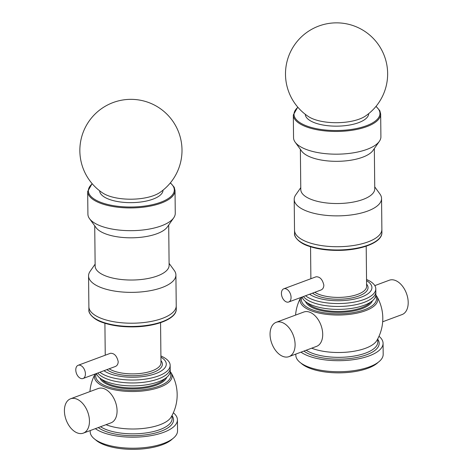 <?xml version="1.0" encoding="UTF-8"?>
<svg xmlns="http://www.w3.org/2000/svg" width="473" height="473" viewBox="0 0 473 473"><rect width="100%" height="100%" fill="white"/><g stroke="black" fill="none" stroke-linecap="round" stroke-linejoin="round"><path stroke-width="0.71" d="M85.418 373.847A7.048 4.423 69.6 0 1 83.059 378.501A7.048 4.423 69.6 0 1 76.455 373.439A7.048 4.423 69.6 0 1 78.146 365.292A7.048 4.423 69.6 0 1 85.418 373.847M78.146 365.292L110.44 353.284C114.277 353.148 116.866 355.938 118.209 361.65C118.102 364.121 117.15 365.73 115.353 366.486L83.059 378.501M97.763 373.031A36.989 14.332 -0.6 0 0 138.613 382.758A36.989 14.332 -0.6 0 0 170.191 368.236A36.989 14.332 179.4 0 1 138.613 382.758A36.989 14.332 179.4 0 1 97.763 373.031M99.886 372.239A36.989 14.332 -0.6 0 0 141.51 379.594A36.989 14.332 -0.6 0 0 170.162 365.316A36.989 14.332 -0.6 0 0 160.909 355.974M103.971 370.72A33.116 12.83 -0.6 0 0 150.024 375.302A33.116 12.83 -0.6 0 0 160.921 357.156M88.912 309.986C88.132 312.529 92.714 319.446 103.161 322.675C111.658 325.566 121.608 326.973 133.002 326.884C156.084 326.725 176.713 318.808 176.269 309.07A43.682 16.927 -0.6 0 1 132.765 326.453A43.682 16.927 -0.6 0 1 88.912 309.986L88.883 306.74A43.682 16.927 -0.6 0 0 88.883 306.74A43.682 16.927 -0.6 0 0 132.736 323.207A43.682 16.927 -0.6 0 0 176.234 305.824A43.682 16.927 -0.6 0 0 176.234 305.812L175.909 274.979A43.682 16.927 -0.6 0 0 174.289 270.491L169.098 263.366M291.061 297.351A7.048 4.423 69.6 0 1 288.696 302.005A7.048 4.423 69.6 0 1 282.097 296.943A7.048 4.423 69.6 0 1 283.788 288.802A7.048 4.423 69.6 0 1 291.061 297.351M283.788 288.802L316.082 276.788C319.919 276.652 322.509 279.442 323.851 285.154C323.745 287.625 322.793 289.24 320.99 289.99M303.4 296.536A36.989 14.332 -0.6 0 0 344.255 306.262A36.989 14.332 -0.6 0 0 375.834 291.746A36.989 14.332 179.4 0 1 344.255 306.262A36.989 14.332 179.4 0 1 303.4 296.536M305.523 295.749A36.989 14.332 -0.6 0 0 347.152 303.098A36.989 14.332 -0.6 0 0 375.804 288.826A36.989 14.332 -0.6 0 0 366.545 279.478M309.614 294.23A33.116 12.83 -0.6 0 0 355.666 298.806A33.116 12.83 -0.6 0 0 366.557 280.666M294.555 233.491C293.774 236.033 298.357 242.956 308.804 246.179C317.3 249.076 327.245 250.477 338.638 250.388C361.721 250.229 382.355 242.318 381.906 232.58A43.682 16.927 -0.6 0 1 338.408 249.963A43.682 16.927 -0.6 0 1 294.555 233.491L294.519 230.245A43.682 16.927 -0.6 0 0 294.519 230.245A43.682 16.927 -0.6 0 0 338.372 246.717A43.682 16.927 -0.6 0 0 381.877 229.334A43.682 16.927 -0.6 0 0 381.877 229.322M99.643 190.802A31.703 12.286 -0.6 0 0 108.211 198.967A31.703 12.286 -0.6 0 0 142.929 201.693A31.703 12.286 -0.6 0 0 163.043 190.134M95.126 264.141L90.089 271.372A43.682 16.927 -0.6 0 0 88.557 275.895L88.883 306.74A43.682 16.927 -0.6 0 0 100.684 318.14A43.682 16.927 -0.6 0 0 148.693 321.871A43.682 16.927 -0.6 0 0 176.234 305.824L176.269 309.07M88.557 275.895A43.682 16.927 -0.6 0 0 100.359 287.294A43.682 16.927 -0.6 0 0 148.368 291.019A43.682 16.927 -0.6 0 0 175.909 274.979M94.724 225.81L95.15 266.08A36.989 14.332 -0.6 0 0 105.142 275.735A36.989 14.332 -0.6 0 0 145.796 278.893A36.989 14.332 -0.6 0 0 169.115 265.306L168.695 225.036M92.123 183.636L87.671 191.47L87.913 214.198A43.682 16.927 -0.6 0 0 89.533 218.686L96.078 227.673A36.989 14.332 -0.6 0 0 104.699 233.52A36.989 14.332 -0.6 0 0 140.611 237.31A36.989 14.332 -0.6 0 0 167.377 226.922L173.733 217.805A43.682 16.927 -0.6 0 0 175.264 213.282L175.028 190.554L174.206 187.231L170.416 182.815M89.533 218.686A43.682 16.927 -0.6 0 0 99.714 225.597A43.682 16.927 -0.6 0 0 142.125 230.073A43.682 16.927 -0.6 0 0 173.733 217.805M305.286 114.306A31.703 12.286 -0.6 0 0 313.847 122.472A31.703 12.286 -0.6 0 0 348.571 125.203A31.703 12.286 -0.6 0 0 368.686 113.644M300.769 187.645L295.726 194.876A43.682 16.927 -0.6 0 0 294.2 199.399L294.519 230.245A43.682 16.927 -0.6 0 0 306.321 241.644A43.682 16.927 -0.6 0 0 354.336 245.375A43.682 16.927 -0.6 0 0 381.877 229.334L381.551 198.483A43.682 16.927 -0.6 0 0 379.925 193.995L374.734 186.87M294.2 199.399A43.682 16.927 -0.6 0 0 306.001 210.798A43.682 16.927 -0.6 0 0 354.011 214.529A43.682 16.927 -0.6 0 0 381.551 198.483M300.367 149.32L300.787 189.59A36.989 14.332 -0.6 0 0 310.785 199.239A36.989 14.332 -0.6 0 0 351.439 202.397A36.989 14.332 -0.6 0 0 374.758 188.81L374.338 148.546M297.765 107.14L293.313 114.974L293.55 137.702A43.682 16.927 -0.6 0 0 295.176 142.196L301.721 151.177A36.989 14.332 -0.6 0 0 310.341 157.03A36.989 14.332 -0.6 0 0 346.254 160.82A36.989 14.332 -0.6 0 0 373.02 150.432L379.376 141.309A43.682 16.927 -0.6 0 0 380.907 136.792L380.664 114.058L379.849 110.735L376.053 106.324M295.176 142.196A43.682 16.927 -0.6 0 0 305.357 149.101A43.682 16.927 -0.6 0 0 347.767 153.577A43.682 16.927 -0.6 0 0 379.376 141.309M159.827 192.535A32.862 12.736 179.4 0 1 102.913 193.132A51.078 51.078 0 0 1 95.434 113.691A51.078 51.078 0 0 1 170.487 118.114A51.078 51.078 0 0 1 159.821 192.541M365.469 116.039A32.862 12.736 179.4 0 1 308.556 116.636A51.078 51.078 0 0 1 301.07 37.201A51.078 51.078 0 0 1 376.124 41.618A51.078 51.078 0 0 1 365.463 116.045M382.675 321.776L402.062 314.569A18.317 11.494 -110.4 0 0 408.199 302.466A18.317 11.494 -110.4 0 0 389.291 280.229L374.823 285.609M295.099 344.539A18.317 11.494 69.6 0 1 288.962 356.636A18.317 11.494 69.6 0 1 271.804 343.475A18.317 11.494 69.6 0 1 276.191 322.302A18.317 11.494 69.6 0 1 295.099 344.539M276.191 322.302L303.802 312.032A18.317 11.494 69.6 0 1 322.71 334.269A18.317 11.494 69.6 0 1 316.573 346.366L288.962 356.636M378.997 336.273A43.682 16.927 179.4 0 1 383.071 343.303A43.682 16.927 179.4 0 1 350.209 360.065A43.682 16.927 179.4 0 1 300.988 352.166M383.071 343.303L383.183 354.342A43.682 16.927 179.4 0 1 339.685 371.725A43.682 16.927 179.4 0 1 295.832 355.258L295.82 354.088M378.193 362.312A41.565 16.106 179.4 0 1 339.697 372.854A41.565 16.106 179.4 0 1 300.988 363.122M375.804 288.826L375.864 294.667A36.989 14.332 179.4 0 1 341.057 309.342A36.989 14.332 179.4 0 1 302.135 297.009M295.578 315.089A43.682 43.682 0 0 1 300.787 297.511A38.821 15.041 179.4 0 0 339.602 315.018A38.821 15.041 179.4 0 0 376.792 296.323A43.682 43.682 0 0 1 376.745 340.631A38.396 14.876 179.4 0 1 349.571 351.877A38.396 14.876 179.4 0 1 311.66 348.193M89.456 421.035A18.317 11.494 69.6 0 1 83.319 433.132A18.317 11.494 69.6 0 1 66.161 419.971A18.317 11.494 69.6 0 1 70.548 398.798A18.317 11.494 69.6 0 1 89.456 421.035M70.548 398.798L98.165 388.522A18.317 11.494 69.6 0 1 117.073 410.759A18.317 11.494 69.6 0 1 110.936 422.862L83.319 433.132M173.355 412.763A43.682 16.927 179.4 0 1 177.428 419.799A43.682 16.927 179.4 0 1 144.567 436.561A43.682 16.927 179.4 0 1 95.345 428.656M177.428 419.799L177.541 430.838A43.682 16.927 179.4 0 1 134.042 448.221A43.682 16.927 179.4 0 1 90.189 431.754L90.177 430.578M172.55 438.808A41.565 16.106 179.4 0 1 134.054 449.35A41.565 16.106 179.4 0 1 95.345 439.618M170.191 368.254L170.227 371.163A36.989 14.332 179.4 0 1 135.414 385.838A36.989 14.332 179.4 0 1 96.492 373.504M95.156 374.001A38.821 15.041 179.4 0 0 133.96 391.508A38.821 15.041 179.4 0 0 171.155 372.819A43.682 43.682 0 0 1 171.102 417.127A38.396 14.876 179.4 0 1 143.928 428.372A38.396 14.876 179.4 0 1 106.023 424.689M106.916 369.626A29.237 11.328 -0.6 0 0 144.164 374.805A29.237 11.328 -0.6 0 0 160.956 360.639M109.168 368.786A27.83 10.784 -0.6 0 0 140.516 373.439A27.83 10.784 -0.6 0 0 160.98 362.815L160.56 322.669M312.552 293.13A29.237 11.328 -0.6 0 0 349.807 298.309A29.237 11.328 -0.6 0 0 366.599 284.143M314.811 292.296A27.83 10.784 -0.6 0 0 346.159 296.949A27.83 10.784 -0.6 0 0 366.616 286.319L366.197 246.173M92.253 183.79A42.972 16.656 -0.6 0 0 99.98 202.024A42.972 16.656 -0.6 0 0 155.416 203.94A42.972 16.656 -0.6 0 0 170.286 182.974M87.671 191.47A43.682 16.927 -0.6 0 0 99.478 202.87A43.682 16.927 -0.6 0 0 147.487 206.595A43.682 16.927 -0.6 0 0 175.028 190.554M297.895 107.294A42.972 16.656 -0.6 0 0 305.623 125.534A42.972 16.656 -0.6 0 0 361.059 127.45A42.972 16.656 -0.6 0 0 375.929 106.478M293.313 114.974A43.682 16.927 -0.6 0 0 305.115 126.374A43.682 16.927 -0.6 0 0 353.13 130.105A43.682 16.927 -0.6 0 0 380.664 114.058M377.744 339.295A39.803 15.426 179.4 0 1 353.816 358.008A39.803 15.426 179.4 0 1 303.92 351.072M377.738 338.857L377.773 342.062A38.396 14.876 179.4 0 1 349.441 356.731A38.396 14.876 179.4 0 1 306.179 350.233M370.483 302.217A33.11 12.83 179.4 0 1 339.052 311.459A33.11 12.83 179.4 0 1 307.438 302.88M372.411 300.81A33.814 13.102 179.4 0 1 339.064 312.381A33.814 13.102 179.4 0 1 305.481 301.508M375.716 296.009A37.568 14.557 179.4 0 1 339.478 313.83A37.568 14.557 179.4 0 1 301.928 297.085M172.101 415.785A39.803 15.426 179.4 0 1 148.173 434.504A39.803 15.426 179.4 0 1 98.278 427.568M172.095 415.347L172.131 418.552A38.396 14.876 179.4 0 1 143.798 433.227A38.396 14.876 179.4 0 1 100.536 426.729M164.841 378.713A33.11 12.83 179.4 0 1 133.41 387.949A33.11 12.83 179.4 0 1 101.796 379.376M166.768 377.3A33.814 13.102 179.4 0 1 133.421 388.871A33.814 13.102 179.4 0 1 99.838 378.004M170.079 372.499A37.568 14.557 179.4 0 1 133.835 390.326A37.568 14.557 179.4 0 1 96.285 373.581M170.191 368.236L170.162 365.316M105.243 355.217L104.905 323.254M320.99 289.996L288.696 302.005M310.879 278.721L310.548 246.758M381.906 232.58L381.877 229.334M376.792 296.323L375.858 294.986M171.155 372.819L170.221 371.482M95.144 374.001A43.682 43.682 0 0 0 89.935 391.585"/></g></svg>
